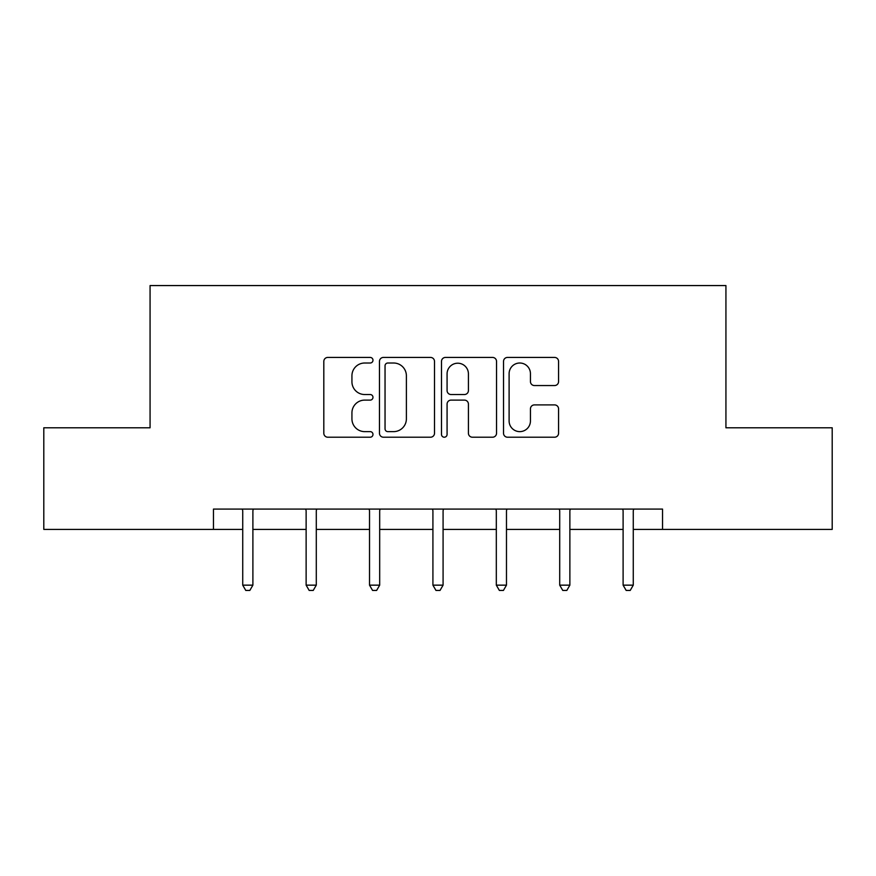 <?xml version="1.0" encoding="UTF-8"?>
<svg xmlns="http://www.w3.org/2000/svg" width="876" height="876" viewBox="0 0 876 876"><rect width="100%" height="100%" fill="white"/><g stroke="black" fill="none" stroke-linecap="round" stroke-linejoin="round"><path stroke-width="1.31" d="M372.979 360.222A2.792 2.792 0 0 0 370.187 357.43L327.799 357.43A3.986 3.986 0 0 0 323.813 361.416L323.813 433.226A3.986 3.986 0 0 0 327.799 437.212L370.187 437.212A2.792 2.792 0 0 0 372.979 434.419A2.792 2.792 0 0 0 370.187 431.627L364.701 431.627A12.768 12.768 0 0 1 351.933 418.859L351.933 412.881A12.768 12.768 0 0 1 364.701 400.113L370.187 400.113A2.792 2.792 0 0 0 372.979 397.321A2.792 2.792 0 0 0 370.187 394.529L364.701 394.529A12.768 12.768 0 0 1 351.933 381.761L351.933 375.782A12.768 12.768 0 0 1 364.701 363.014L370.187 363.014A2.792 2.792 0 0 0 372.979 360.222M554.574 385.55A3.986 3.986 0 0 0 558.57 381.564L558.57 361.416A3.986 3.986 0 0 0 554.574 357.43L507.511 357.43A3.986 3.986 0 0 0 503.525 361.416L503.525 433.226A3.986 3.986 0 0 0 507.511 437.212L554.574 437.212A3.986 3.986 0 0 0 558.57 433.226L558.57 408.884A3.986 3.986 0 0 0 554.574 404.898L534.437 404.898A3.986 3.986 0 0 0 530.44 408.884L530.44 420.951A10.665 10.665 0 0 1 519.775 431.627A10.665 10.665 0 0 1 509.109 420.951L509.109 373.691A10.665 10.665 0 0 1 519.775 363.014A10.665 10.665 0 0 1 530.44 373.691L530.44 381.564A3.986 3.986 0 0 0 534.437 385.55L554.574 385.55M213.47 529.4L43.8 529.4L43.8 427.795L150.07 427.795L150.07 285.565L725.93 285.565L725.93 427.795L832.2 427.795L832.2 529.4L662.53 529.4L662.53 509.076L213.47 509.076L213.47 529.4L242.729 529.4M434.507 361.416A3.986 3.986 0 0 0 430.521 357.43L383.447 357.43A3.986 3.986 0 0 0 379.461 361.416L379.461 433.226A3.986 3.986 0 0 0 383.447 437.212L430.521 437.212A3.986 3.986 0 0 0 434.507 433.226L434.507 361.416M445.479 357.43L492.553 357.43A3.986 3.986 0 0 1 496.539 361.416L496.539 433.226A3.986 3.986 0 0 1 492.553 437.212L472.405 437.212A3.986 3.986 0 0 1 468.419 433.226L468.419 404.099A3.986 3.986 0 0 0 464.422 400.113L451.063 400.113A3.986 3.986 0 0 0 447.078 404.099L447.078 434.419A2.792 2.792 0 0 1 444.285 437.212A2.792 2.792 0 0 1 441.493 434.419L441.493 361.416A3.986 3.986 0 0 1 445.479 357.43M252.89 529.4L306.129 529.4M316.291 529.4L369.519 529.4M379.68 529.4L432.919 529.4M443.081 529.4L496.32 529.4M506.481 529.4L559.709 529.4M569.871 529.4L623.11 529.4M633.271 529.4L662.53 529.4M387.838 363.014A2.792 2.792 0 0 0 385.046 365.807L385.046 428.835A2.792 2.792 0 0 0 387.838 431.627L393.62 431.627A12.768 12.768 0 0 0 406.387 418.859L406.387 375.782A12.768 12.768 0 0 0 393.62 363.014L387.838 363.014M468.419 373.888A10.665 10.665 0 0 0 457.743 363.212A10.665 10.665 0 0 0 447.078 373.888L447.078 390.543A3.986 3.986 0 0 0 451.063 394.529L464.422 394.529A3.986 3.986 0 0 0 468.419 390.543L468.419 373.888M253.427 509.076L253.186 509.679A4.062 4.062 0 0 0 252.89 511.19L252.89 585.157L242.729 585.157L242.729 511.19A4.062 4.062 0 0 0 242.433 509.679L242.192 509.076M252.89 585.157L249.835 590.435L245.773 590.435L242.729 585.157M316.816 509.076L316.575 509.679A4.062 4.062 0 0 0 316.291 511.19L316.291 585.157L306.129 585.157L306.129 511.19A4.062 4.062 0 0 0 305.834 509.679L305.593 509.076M316.291 585.157L313.236 590.435L309.173 590.435L306.129 585.157M380.217 509.076L379.976 509.679A4.062 4.062 0 0 0 379.68 511.19L379.68 585.157L369.519 585.157L369.519 511.19A4.062 4.062 0 0 0 369.234 509.679L368.993 509.076M379.68 585.157L376.636 590.435L372.574 590.435L369.519 585.157M443.617 509.076L443.376 509.679A4.062 4.062 0 0 0 443.081 511.19L443.081 585.157L432.919 585.157L432.919 511.19A4.062 4.062 0 0 0 432.624 509.679L432.383 509.076M443.081 585.157L440.037 590.435L435.963 590.435L432.919 585.157M507.007 509.076L506.766 509.679A4.062 4.062 0 0 0 506.481 511.19L506.481 585.157L496.32 585.157L496.32 511.19A4.062 4.062 0 0 0 496.024 509.679L495.783 509.076M506.481 585.157L503.426 590.435L499.364 590.435L496.32 585.157M570.407 509.076L570.167 509.679A4.062 4.062 0 0 0 569.871 511.19L569.871 585.157L559.709 585.157L559.709 511.19A4.062 4.062 0 0 0 559.425 509.679L559.184 509.076M569.871 585.157L566.827 590.435L562.764 590.435L559.709 585.157M633.808 509.076L633.567 509.679A4.062 4.062 0 0 0 633.271 511.19L633.271 585.157L623.11 585.157L623.11 511.19A4.062 4.062 0 0 0 622.814 509.679L622.573 509.076M633.271 585.157L630.227 590.435L626.165 590.435L623.11 585.157"/></g></svg>

